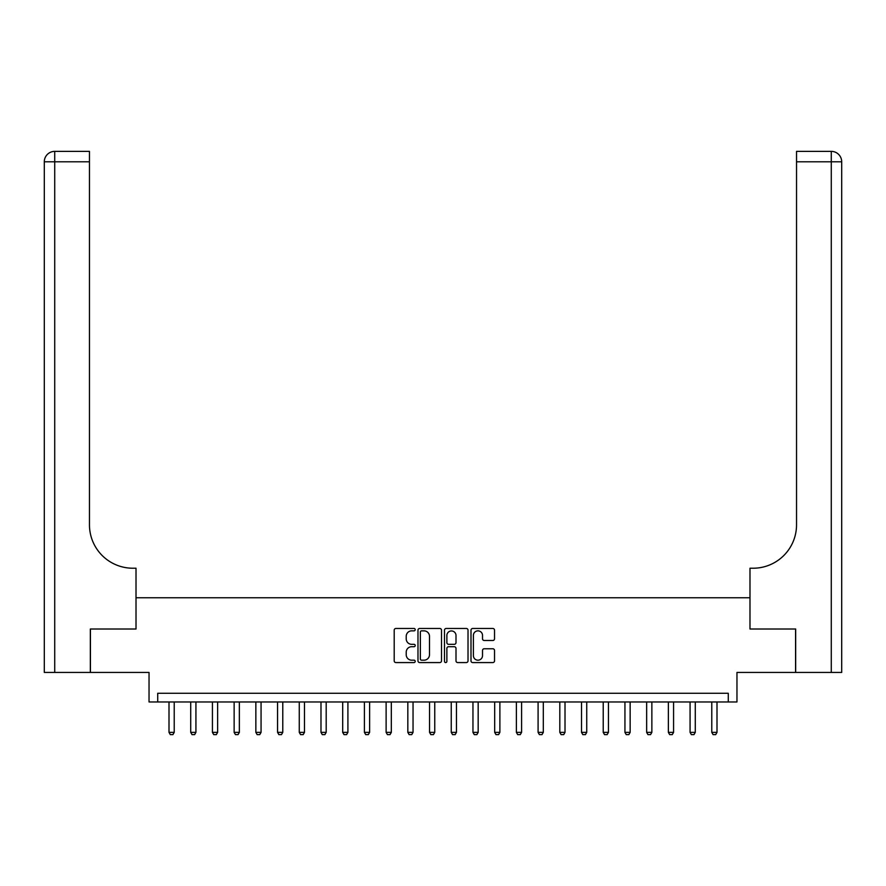 <?xml version="1.0" encoding="UTF-8"?>
<svg xmlns="http://www.w3.org/2000/svg" width="886" height="886" viewBox="0 0 886 886"><rect width="100%" height="100%" fill="white"/><g stroke="black" fill="none" stroke-linecap="round" stroke-linejoin="round"><path stroke-width="1.33" d="M415.213 629.669A1.196 1.196 0 0 0 414.017 628.473L395.898 628.473A1.706 1.706 0 0 0 394.204 630.179L394.204 660.867A1.706 1.706 0 0 0 395.898 662.573L414.017 662.573A1.196 1.196 0 0 0 415.213 661.377A1.196 1.196 0 0 0 414.017 660.181L411.669 660.181A5.46 5.46 0 0 1 406.22 654.721L406.22 652.174A5.46 5.46 0 0 1 411.669 646.714L414.017 646.714A1.196 1.196 0 0 0 415.213 645.517A1.196 1.196 0 0 0 414.017 644.321L411.669 644.321A5.46 5.46 0 0 1 406.22 638.872L406.22 636.314A5.46 5.46 0 0 1 411.669 630.854L414.017 630.854A1.196 1.196 0 0 0 415.213 629.669M492.826 640.489A1.706 1.706 0 0 0 494.532 638.784L494.532 630.179A1.706 1.706 0 0 0 492.826 628.473L472.703 628.473A1.706 1.706 0 0 0 470.998 630.179L470.998 660.867A1.706 1.706 0 0 0 472.703 662.573L492.826 662.573A1.706 1.706 0 0 0 494.532 660.867L494.532 650.468A1.706 1.706 0 0 0 492.826 648.762L484.21 648.762A1.706 1.706 0 0 0 482.516 650.468L482.516 655.618A4.563 4.563 0 0 1 477.953 660.181A4.563 4.563 0 0 1 473.39 655.618L473.39 635.417A4.563 4.563 0 0 1 477.953 630.854A4.563 4.563 0 0 1 482.516 635.417L482.516 638.784A1.706 1.706 0 0 0 484.21 640.489L492.826 640.489M728.281 701.967L736.964 701.967L736.964 672.441L795.584 672.441L795.584 629.016L749.988 629.016L749.988 597.751L136.012 597.751L136.012 629.016L136.012 568.225L132.878 568.225A43.425 43.425 0 0 1 89.464 524.811L89.464 161.795L54.722 161.795L54.722 672.441L90.328 672.441L90.328 629.016L136.012 629.016L90.416 629.016L90.416 672.441L149.036 672.441L149.036 701.967L728.281 701.967L728.281 693.284L157.719 693.284L157.719 701.967M441.505 630.179A1.706 1.706 0 0 0 439.799 628.473L419.687 628.473A1.706 1.706 0 0 0 417.982 630.179L417.982 660.867A1.706 1.706 0 0 0 419.687 662.573L439.799 662.573A1.706 1.706 0 0 0 441.505 660.867L441.505 630.179M446.201 628.473L466.313 628.473A1.706 1.706 0 0 1 468.018 630.179L468.018 660.867A1.706 1.706 0 0 1 466.313 662.573L457.708 662.573A1.706 1.706 0 0 1 456.002 660.867L456.002 648.419A1.706 1.706 0 0 0 454.296 646.714L448.582 646.714A1.706 1.706 0 0 0 446.876 648.419L446.876 661.377A1.196 1.196 0 0 1 445.68 662.573A1.196 1.196 0 0 1 444.495 661.377L444.495 630.179A1.706 1.706 0 0 1 446.201 628.473M421.559 630.854A1.196 1.196 0 0 0 420.363 632.05L420.363 658.985A1.196 1.196 0 0 0 421.559 660.181L424.029 660.181A5.46 5.46 0 0 0 429.488 654.721L429.488 636.314A5.46 5.46 0 0 0 424.029 630.854L421.559 630.854M456.002 635.506A4.563 4.563 0 0 0 451.439 630.943A4.563 4.563 0 0 0 446.876 635.506L446.876 642.627A1.706 1.706 0 0 0 448.582 644.321L454.296 644.321A1.706 1.706 0 0 0 456.002 642.627L456.002 635.506M169.004 701.967L169.004 732.368L174.221 732.368L174.221 701.967M174.221 732.368L172.914 734.627L170.311 734.627L169.004 732.368M190.723 701.967L190.723 732.368L195.928 732.368L195.928 701.967M195.928 732.368L194.632 734.627L192.018 734.627L190.723 732.368M212.43 701.967L212.43 732.368L217.635 732.368L217.635 701.967M217.635 732.368L216.339 734.627L213.736 734.627L212.43 732.368M234.137 701.967L234.137 732.368L239.353 732.368L239.353 701.967M239.353 732.368L238.046 734.627L235.443 734.627L234.137 732.368M255.855 701.967L255.855 732.368L261.06 732.368L261.06 701.967M261.06 732.368L259.764 734.627L257.15 734.627L255.855 732.368M54.722 672.441L44.3 672.441L44.3 161.795A10.422 10.422 0 0 1 54.722 151.373L89.464 151.373L89.464 161.795M132.878 568.225A43.425 43.425 0 0 1 89.464 524.811M44.3 161.795A10.422 10.422 0 0 1 54.722 151.373L54.722 161.795L44.3 161.795M795.672 629.016L749.988 629.016L749.988 568.225L753.122 568.225A43.425 43.425 0 0 0 796.536 524.811L796.536 151.373L831.278 151.373A10.422 10.422 0 0 1 841.7 161.795L841.7 672.441L795.672 672.441L795.672 629.016M753.122 568.225A43.425 43.425 0 0 0 796.536 524.811M841.7 161.795A10.422 10.422 0 0 0 831.278 151.373A10.422 10.422 0 0 1 841.7 161.795L796.536 161.795M277.562 701.967L277.562 732.368L282.778 732.368L282.778 701.967M282.778 732.368L281.471 734.627L278.868 734.627L277.562 732.368M299.269 701.967L299.269 732.368L304.485 732.368L304.485 701.967M304.485 732.368L303.178 734.627L300.575 734.627L299.269 732.368M320.987 701.967L320.987 732.368L326.192 732.368L326.192 701.967M326.192 732.368L324.896 734.627L322.282 734.627L320.987 732.368M342.694 701.967L342.694 732.368L347.91 732.368L347.91 701.967M347.91 732.368L346.603 734.627L344.001 734.627L342.694 732.368M364.412 701.967L364.412 732.368L369.617 732.368L369.617 701.967M369.617 732.368L368.31 734.627L365.708 734.627L364.412 732.368M386.119 701.967L386.119 732.368L391.324 732.368L391.324 701.967M391.324 732.368L390.028 734.627L387.415 734.627L386.119 732.368M407.826 701.967L407.826 732.368L413.042 732.368L413.042 701.967M413.042 732.368L411.735 734.627L409.133 734.627L407.826 732.368M429.544 701.967L429.544 732.368L434.749 732.368L434.749 701.967M434.749 732.368L433.442 734.627L430.84 734.627L429.544 732.368M451.251 701.967L451.251 732.368L456.456 732.368L456.456 701.967M456.456 732.368L455.16 734.627L452.558 734.627L451.251 732.368M472.958 701.967L472.958 732.368L478.174 732.368L478.174 701.967M478.174 732.368L476.867 734.627L474.265 734.627L472.958 732.368M494.676 701.967L494.676 732.368L499.881 732.368L499.881 701.967M499.881 732.368L498.585 734.627L495.972 734.627L494.676 732.368M516.383 701.967L516.383 732.368L521.588 732.368L521.588 701.967M521.588 732.368L520.292 734.627L517.69 734.627L516.383 732.368M538.09 701.967L538.09 732.368L543.306 732.368L543.306 701.967M543.306 732.368L541.999 734.627L539.397 734.627L538.09 732.368M559.808 701.967L559.808 732.368L565.013 732.368L565.013 701.967M565.013 732.368L563.717 734.627L561.104 734.627L559.808 732.368M581.515 701.967L581.515 732.368L586.731 732.368L586.731 701.967M586.731 732.368L585.424 734.627L582.822 734.627L581.515 732.368M603.222 701.967L603.222 732.368L608.438 732.368L608.438 701.967M608.438 732.368L607.131 734.627L604.529 734.627L603.222 732.368M624.94 701.967L624.94 732.368L630.145 732.368L630.145 701.967M630.145 732.368L628.85 734.627L626.236 734.627L624.94 732.368M646.647 701.967L646.647 732.368L651.863 732.368L651.863 701.967M651.863 732.368L650.557 734.627L647.954 734.627L646.647 732.368M668.365 701.967L668.365 732.368L673.57 732.368L673.57 701.967M673.57 732.368L672.264 734.627L669.661 734.627L668.365 732.368M690.072 701.967L690.072 732.368L695.277 732.368L695.277 701.967M695.277 732.368L693.982 734.627L691.368 734.627L690.072 732.368M711.779 701.967L711.779 732.368L716.995 732.368L716.995 701.967M716.995 732.368L715.689 734.627L713.086 734.627L711.779 732.368M831.278 672.441L831.278 151.373"/></g></svg>
